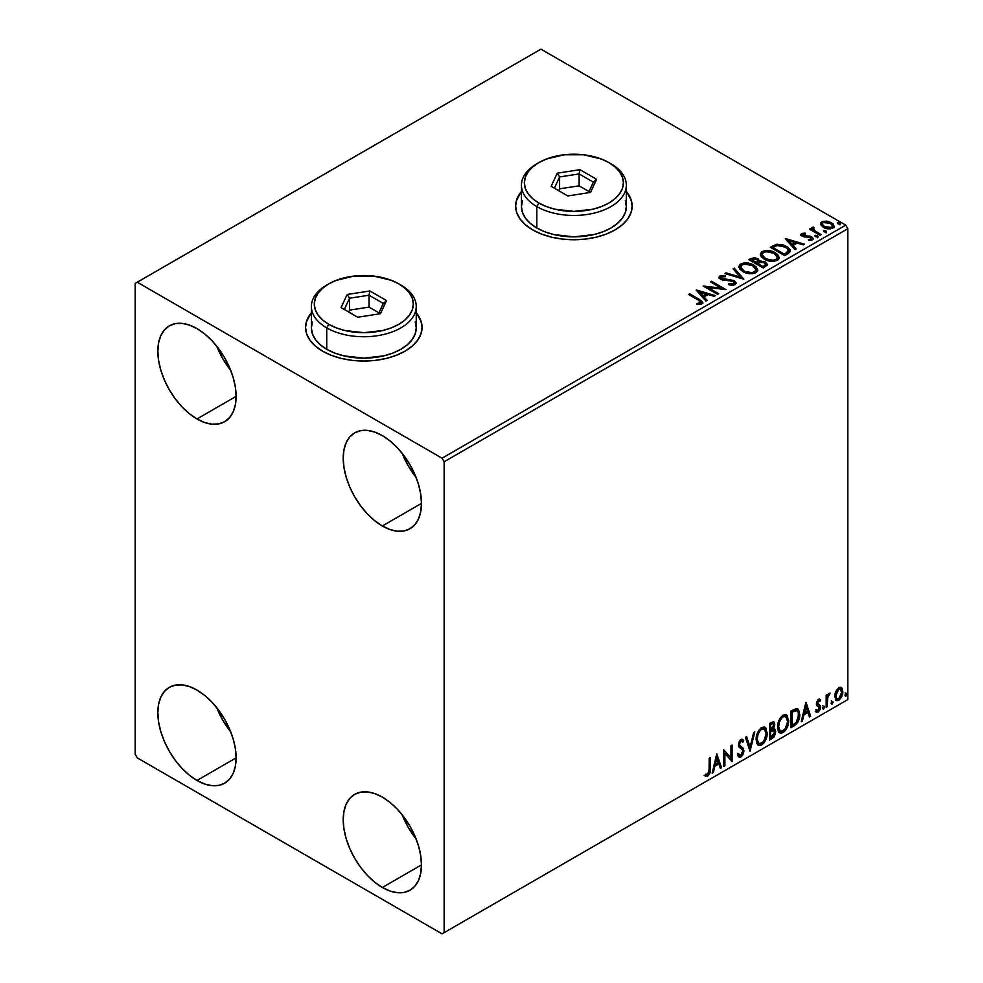 <?xml version="1.0" encoding="UTF-8"?>
<svg xmlns="http://www.w3.org/2000/svg" width="983" height="983" viewBox="0 0 983 983"><rect width="100%" height="100%" fill="white"/><g stroke="black" fill="none" stroke-linecap="round" stroke-linejoin="round"><path stroke-width="1.47" d="M311.378 313.221A58.255 33.631 0 0 0 305.553 327.634M322.608 351.177A58.255 33.631 180 0 1 305.553 327.4A58.255 33.631 180 0 1 311.378 312.741L306.671 320.839L305.553 327.4L306.671 333.962L309.989 340.265L315.371 346.09L322.608 351.177L331.443 355.367L341.506 358.476L352.442 360.392L363.808 361.031L375.174 360.392L386.098 358.476L396.174 355.367L404.996 351.177L412.246 346.09L417.628 340.265L420.945 333.962L422.063 327.4L420.945 320.839L416.239 312.741A58.255 33.631 180 0 1 422.063 327.4A58.255 33.631 180 0 1 386.098 358.476A58.255 33.631 180 0 1 322.608 351.177M521.457 191.931A58.255 33.631 0 0 0 515.633 206.344M532.688 229.899A58.255 33.631 180 0 1 515.633 206.111A58.255 33.631 180 0 1 521.457 191.452L516.751 199.549L515.633 206.111L516.751 212.672L520.068 218.988L525.45 224.8L532.688 229.899L541.522 234.077L551.586 237.186L562.522 239.102L573.888 239.741L585.254 239.102L596.177 237.186L606.253 234.077L615.075 229.899L622.325 224.8L627.707 218.988L631.025 212.672L632.143 206.111L631.025 199.549L626.318 191.452A58.255 33.631 180 0 1 632.143 206.111A58.255 33.631 180 0 1 596.177 237.186A58.255 33.631 180 0 1 532.688 229.899M402.133 814.735A55.343 31.948 -120 0 0 416.104 838.929L408.215 827.342L402.133 814.735M382.338 887.477A55.343 31.948 60 0 1 346.188 838.708A55.343 31.948 60 0 1 354.666 794.362A55.343 31.948 60 0 1 382.338 797.102L389.981 802.374L397.316 809.193L404.087 817.266L410.009 826.31L414.875 835.968L418.5 845.871L420.724 855.628L421.474 864.88L382.338 887.477L374.707 882.193L367.359 875.386L360.601 867.313L354.666 858.27L349.801 848.612L346.188 838.708L343.964 828.939L343.202 819.699L343.964 811.319L346.188 804.119L349.801 798.393L354.666 794.362L360.601 792.163L367.359 791.893L374.707 793.564L382.338 797.102A55.343 31.948 60 0 1 418.5 845.871A55.343 31.948 60 0 1 410.009 890.217L404.087 892.417L397.316 892.687L389.981 891.016L382.338 887.477L421.474 864.88L420.724 873.26L418.5 880.449L414.875 886.175L410.009 890.217A55.343 31.948 60 0 1 382.338 887.477M216.764 346.225A55.343 31.948 -120 0 0 230.735 370.419L222.858 358.832L216.764 346.213M196.981 418.967A55.343 31.948 60 0 1 160.819 370.198A55.343 31.948 60 0 1 169.309 325.852A55.343 31.948 60 0 1 196.981 328.592L204.611 333.864L211.947 340.671L218.718 348.756L224.652 357.8L229.518 367.458L233.131 377.361L235.355 387.118L236.104 396.37L196.981 418.967L189.338 413.683L182.002 406.876L175.232 398.791L169.309 389.747L164.444 380.089L160.819 370.198L158.595 360.429L157.845 351.189L158.595 342.797L160.819 335.608L164.444 329.883L169.309 325.852L175.232 323.653L182.002 323.382L189.338 325.054L196.981 328.592A55.343 31.948 60 0 1 233.131 377.361A55.343 31.948 60 0 1 224.652 421.707L218.718 423.894L211.947 424.164L204.611 422.506L196.981 418.967L236.104 396.37L235.355 404.75L233.131 411.938L229.518 417.664L224.652 421.707A55.343 31.948 60 0 1 196.981 418.967M402.133 453.237A55.343 31.948 -120 0 0 416.104 477.431L408.215 465.856L402.133 453.237M382.338 525.979A55.343 31.948 60 0 1 346.188 477.21A55.343 31.948 60 0 1 354.666 432.864A55.343 31.948 60 0 1 382.338 435.604L389.981 440.888L397.316 447.695L404.087 455.78L410.009 464.824L414.875 474.482L418.5 484.373L420.724 494.142L421.474 503.394L382.338 525.979L374.707 520.707L367.359 513.9L360.601 505.815L354.666 496.771L349.801 487.113L346.188 477.21L343.964 467.453L343.202 458.201L343.964 449.821L346.188 442.633L349.801 436.907L354.666 432.864L360.601 430.677L367.359 430.407L374.707 432.065L382.338 435.604A55.343 31.948 60 0 1 418.5 484.373A55.343 31.948 60 0 1 410.009 528.719L404.087 530.918L397.316 531.189L389.981 529.518L382.338 525.979L421.474 503.394L420.724 511.774L418.5 518.963L414.875 524.689L410.009 528.719A55.343 31.948 60 0 1 382.338 525.979M216.764 707.711A55.343 31.948 -120 0 0 230.735 731.905L222.858 720.33L216.764 707.711M196.981 780.453A55.343 31.948 60 0 1 160.819 731.684A55.343 31.948 60 0 1 169.309 687.338A55.343 31.948 60 0 1 196.981 690.078L204.611 695.362L211.947 702.169L218.718 710.254L224.652 719.298L229.518 728.956L233.131 738.847L235.355 748.616L236.104 757.856L235.355 766.249L233.131 773.437L229.518 779.163L224.652 783.193L218.718 785.392L211.947 785.663L204.611 783.992L196.981 780.453L189.338 775.182L182.002 768.374L175.232 760.289L169.309 751.245L164.444 741.587L160.819 731.684L158.595 721.927L157.845 712.675L158.595 704.295L160.819 697.107L164.444 691.381L169.309 687.338L175.232 685.151L182.002 684.881L189.338 686.539L196.981 690.078A55.343 31.948 60 0 1 233.131 738.847A55.343 31.948 60 0 1 224.652 783.193A55.343 31.948 60 0 1 196.981 780.453L236.104 757.868L196.981 780.453M135.187 283.399L135.187 754.293L137.251 757.868L442.067 933.85L847.813 699.601L444.132 932.658L444.132 461.764L847.813 228.707L847.813 699.601L847.813 228.707L845.749 225.132L442.067 458.201L137.251 282.219L540.933 49.15L845.749 225.132L540.933 49.15L135.187 283.399L135.187 754.293L137.251 757.868L442.067 933.85L444.132 932.658L444.132 461.764L442.067 458.201L137.251 282.219L135.187 283.399M840.723 687.301L841.743 687.965L838.757 687.682L834.936 693.973L835.685 699.921L836.975 700.732L839.224 699.97L842.271 695.153L842.234 688.678L840.723 687.301L839.212 687.461L835.771 691.43L834.69 696.369L836.336 700.51L838.757 700.277C841.497 697.979 842.849 695.104 842.824 691.676L841.165 687.486M826.187 707.33L827.293 706.691L827.649 697.389L830.07 693.126L828.571 693.765L827.293 696.308L827.293 694.514L826.187 695.165L826.187 707.33L827.293 706.691L827.465 698.323L830.07 693.126L827.293 696.308L827.293 694.514L826.187 695.165L826.187 707.33M819.036 700.682L817.745 700.363L819.994 701.297L820.645 699.884L819.613 699.208L820.645 699.884L818.507 699.38L817.573 700.203L816.406 704.27L817.008 705.794L819.269 706.924L819.453 708.657L818.175 710.672L816.652 710.267L816.025 711.766L818.298 712.085L820.326 709.198L820.436 705.905L817.5 703.091L818.323 701.014L819.994 701.297L820.645 699.884L818.507 699.38L816.394 703.791L816.75 705.462L819.527 707.932L818.175 710.672L816.652 710.267L816.504 712.208L815.681 711.729M794.227 725.773L797.754 722.394L799.486 717.541L799.437 711.446L796.93 708.448L790.885 711.065L790.885 727.703L794.227 725.773L793.404 725.294L790.885 726.756L793.404 725.294L794.227 725.773C798.073 722.947 799.916 719.175 799.757 714.469L797.741 708.718L796.5 708.424L790.885 711.065L790.885 727.703L794.227 725.773M769.443 740.088L773.768 737.225L775.526 733.551L775.39 729.878L773.449 728.796L774.801 724.471L773.486 721.657L769.443 723.439L769.443 740.088L772.319 738.417L775.722 731.733L774.665 729.005L773.449 728.796L774.801 724.471L773.805 721.792L769.443 723.439L769.443 740.088M750.029 751.295L754.833 731.868L753.629 732.568L750.127 747.215L746.625 736.611L745.409 737.311L750.029 751.295L754.833 731.868L753.629 732.568L750.127 747.215L746.625 736.611L745.409 737.311L750.029 751.295M724.901 765.806L724.901 753.42L732.102 761.641L732.102 744.991L730.996 745.63L730.996 758.053L723.783 749.796L723.783 766.445L724.901 765.806L723.783 765.499L724.901 765.806L724.901 753.42L732.102 761.641L732.102 744.991L730.996 745.63L730.996 758.053L723.783 749.796L723.783 766.445L724.901 765.806M704.934 775.833L707.662 776.189L706.838 775.71L709.001 772.835L709.468 768.35C709.91 771.114 709.038 773.572 706.838 775.71L707.662 776.189C709.861 774.051 710.734 771.594 710.291 768.829L709.468 768.35L709.468 758.065L709.468 768.35L710.291 768.829L710.291 757.586L709.185 758.225L709.062 771.938L707.92 774.285L705.499 774.235L704.934 775.833L707.662 776.189L710.009 772.687L710.291 757.586L709.185 758.225L709.185 769.308L707.649 774.481L705.499 774.235L705.487 776.214M716.767 753.85L712.147 773.166L713.351 772.466L714.825 766.285L718.88 763.938L720.367 768.423L721.571 767.723L716.767 753.85L712.147 773.166L713.351 772.466L714.825 766.285L718.88 763.938L720.367 768.423L721.571 767.723L716.767 753.85M740.949 741.17L740.125 740.69L738.675 743.64L739.499 744.119L740.949 741.17L741.956 741.096L740.125 740.69L742.878 742.19L743.75 740.666L742.595 739.351L740.961 739.449L738.393 744.831L738.958 747.031L742.46 749.931L742.829 751.356L740.813 755.337L738.552 753.863L737.655 755.227L739.019 757.131L740.887 756.996L742.718 755.018L743.885 751.553L743.222 748.186L740.162 745.876L739.499 744.119L740.629 741.391L741.907 741.071L742.878 742.19L743.75 740.666L741.907 739.167L740.297 739.953L738.54 743.394L738.528 746.06L742.276 749.66L742.816 751.651L740.813 755.337L739.376 755.153L738.552 753.863L737.655 755.227L738.319 756.455L740.887 756.996L738.626 756.824M756.136 739.523L756.861 743.467L759.245 745.556L761.69 744.991L764.147 742.718L767.145 734.571L765.892 728.047L764.086 726.928L760.965 727.961L758.593 730.713L756.775 734.952L756.136 739.523L758.409 745.249L761.69 744.991C765.45 741.735 767.293 737.754 767.219 733.035L764.946 727.236L761.604 727.531C757.881 730.824 756.05 734.817 756.136 739.523M777.578 727.137L778.303 731.094L780.686 733.183L783.132 732.605L785.589 730.332L788.587 722.198L787.334 715.673L785.528 714.555L782.407 715.587L780.035 718.327L778.217 722.579L777.578 727.137L779.851 732.876L783.132 732.605C786.891 729.349 788.735 725.368 788.661 720.662L786.388 714.862L783.046 715.157C779.322 718.438 777.492 722.444 777.578 727.137M805.851 702.415L801.231 721.731L802.435 721.03L803.922 714.85L807.977 712.503L809.451 716.988L810.656 716.288L806.035 702.304L801.231 721.731L802.435 721.03L803.922 714.85L807.977 712.503L809.451 716.988L810.656 716.288L805.851 702.415M822.673 708.178L823.201 709.136L824 708.669L824.295 706.322L822.722 707.674L823.594 709.038L824.528 707.109L823.594 706.261L822.673 708.178L823.594 709.038M831.176 703.275L831.704 704.221L832.503 703.767L832.798 701.42L831.225 702.759L832.097 704.123L833.031 702.206L832.097 701.346L831.176 703.275L832.097 704.123M845.036 695.264L845.564 696.222L846.363 695.755L846.658 693.408L845.097 694.76L845.97 696.124L846.891 694.195L845.97 693.347L845.036 695.264L845.97 696.124M820.608 224.529L824.27 227.823L830.475 228.83L834.051 226.778L833.031 223.829L827.932 221.298L822.869 221.347L820.805 222.711L820.51 224.161L823.275 227.306C826.236 229.051 829.394 229.309 832.761 228.093L834.174 226.115L831.409 222.613L826.58 221.077L821.862 221.802L820.486 224.738M811.811 228.781L812.327 227.306L812.13 230.366L810.582 228.523L810.299 229.641L810.582 228.523L809.476 229.162L820.006 235.244L821.112 234.605L813.85 230.12L813.088 229.002L814.121 227.97L813.531 227.024L811.835 227.773L812.13 229.42L810.582 228.523L809.476 229.162L820.006 235.244L821.112 234.605L814.133 230.378L813.531 227.024L811.712 228.253M802.964 235.146L803.308 236.584L802.964 234.2L805.495 234.015L805.237 233.118L805.237 233.991L805.237 233.118L801.378 233.635L800.85 234.618L801.796 236.018L811.061 237.861L810.889 239.225L808.259 239.471L808.604 240.393L811.503 240.245L813.039 239.152L812.523 237.481L810.68 236.362L803.086 235.49L802.755 234.359L805.495 234.015L805.237 233.118L801.6 233.487L801.6 234.446L803.492 234.015M788.059 253.688L790.32 251.501L789.951 249.461L787.752 247.212L783.451 245.025L776.877 244.276L770.291 247.298L784.704 255.629L788.059 253.688L790.406 250.923L786.547 246.45L776.423 244.362L770.291 247.298L784.704 255.629L788.059 253.688M759.49 261.441L757.782 258.652L757.782 259.598L753.863 258.554L750.889 259.451L757.782 259.598L757.782 258.652L750.889 258.504L749.673 260.163L750.889 258.504L748.849 259.684L763.263 268.003L767.404 265.029L765.45 262.019L759.49 261.195L758.2 258.91L754.354 257.607L748.849 259.684L763.263 268.003L767.477 264.574L765.45 262.019L759.54 260.827L759.54 261.773M743.861 279.209L734.24 268.113L733.035 268.814L740.469 277.145L726.019 272.856L724.815 273.557L743.861 279.209L734.24 268.113L733.035 268.814L740.469 277.145L726.019 272.856L724.815 273.557L743.861 279.209M718.72 293.72L707.993 287.527L725.921 289.567L711.508 281.236L710.402 281.875L721.153 288.093L703.189 286.041L717.602 294.359L718.72 293.72L707.993 287.527L725.921 289.567L711.508 281.236L710.402 281.875L721.153 288.093L703.189 286.041L717.602 294.359L718.72 293.72M698.176 300.012L700.83 302.469L696.91 303.538L697.463 304.497L701.85 303.894L702.82 302.727L702.341 301.462L689.697 293.831L688.591 294.47L698.176 300.012C700.277 300.835 701.002 301.842 700.363 303.047L696.91 303.538L697.463 304.497L701.85 303.894L702.833 302.567L699.429 299.446L689.697 293.831L688.591 294.47L698.176 300.012M696.173 290.096L705.966 301.093L707.17 300.393L704.037 296.866L708.079 294.531L714.186 296.338L715.391 295.65L696.357 289.985L705.966 301.093L707.17 300.393L704.037 296.866L708.079 294.531L714.186 296.338L715.391 295.65L696.173 290.096M735.075 284.701L736.034 282.625L733.871 280.511L721.276 278.25L721.461 276.776L725.245 276.727L725.221 275.707L721.166 275.498L719.2 276.739L719.765 278.582L722.063 279.909L733.097 281.322L734.227 282.576L733.859 283.657L728.858 283.817L728.686 284.751L733.637 285.205L736.12 283.202L734.227 280.696L721.841 278.668L721.461 276.776L725.245 276.727L725.221 275.707L719.998 275.904L719.089 277.255L720.785 279.344L733.097 281.322L734.264 282.821L733.527 283.89L728.858 283.817L728.686 284.751L735.075 284.701M742.804 271.566L747.326 273.323L752.708 273.692L756.492 272.291L757.709 269.797L756.099 266.786L753.162 264.759L749.279 263.333L743.836 262.977L740.334 264.181L738.86 266.454L739.818 269.096L742.804 271.566C746.859 273.962 751.221 274.343 755.89 272.696L757.721 270.03L753.826 265.127C749.746 262.682 745.347 262.301 740.641 263.997L738.86 266.676L742.804 271.566M764.246 259.18L768.767 260.95L774.149 261.306L777.934 259.917L779.15 257.411L777.541 254.4L774.604 252.373L770.721 250.948L765.278 250.591L761.776 251.808L760.301 254.069L761.26 256.71L764.246 259.18C768.301 261.589 772.663 261.957 777.332 260.311L779.163 257.657L775.268 252.742C771.188 250.296 766.789 249.928 762.083 251.611L760.301 254.29L764.246 259.18M785.257 238.66L795.05 249.645L796.267 248.957L793.121 245.431L797.176 243.096L803.271 244.902L804.487 244.214L785.442 238.55L795.05 249.645L796.267 248.957L793.121 245.431L797.176 243.096L803.271 244.902L804.487 244.214L785.257 238.66M815.485 236.682L817.094 237.014L817.893 236.215L815.718 235.293L814.919 235.748L815.485 236.682L817.61 236.842L817.328 235.613L815.202 235.453L815.485 236.682L815.202 235.453M823.987 231.779L825.597 232.099L826.396 231.3L824.221 230.378L823.422 230.845L823.987 231.779L826.101 231.939L825.831 230.71L823.705 230.55L823.987 231.779L823.705 230.55M837.848 223.768L839.457 224.099L840.256 223.301L838.081 222.379L837.283 222.846L837.848 223.768L839.974 223.927L839.691 222.711L837.565 222.551L837.848 223.768L837.565 222.551M632.143 206.344A58.255 33.631 0 0 0 626.318 191.931M631.025 200.028L627.707 193.712M520.068 193.712L516.751 200.028M422.063 327.634A58.255 33.631 0 0 0 416.239 313.221M420.945 321.318L417.628 315.002M309.989 315.002L306.671 321.318M702.808 303.305L700.781 301.216L689.415 294.949L689.697 293.831L689.697 294.777L699.429 300.405L699.429 299.446L699.429 300.405L702.734 303.022M700.83 303.157L699.921 304.177L696.91 304.484L699.417 304.3L699.417 303.342L699.417 304.3L700.363 303.993L700.363 303.047M697.119 291.165L714.297 296.276L697.119 291.165M704.037 297.824L704.037 296.866L706.605 300.712L704.037 297.824M699.736 293.008L703.029 296.694L706.126 294.9L706.126 293.954L706.126 294.9L703.029 296.694L699.736 292.049L706.126 293.954L703.029 295.736L699.736 292.049L699.736 293.008M704.922 287.036L721.153 289.039L721.153 288.093L721.153 289.039L704.922 287.036M711.225 282.354L711.508 281.236L711.508 282.195L724.213 289.53L711.225 282.354M707.993 288.486L707.993 287.527L707.993 288.486L717.897 294.2L707.993 288.486M734.252 283.878L733.281 284.959L731.217 285.168L728.858 284.8L728.858 283.817L728.858 284.763L733.527 284.849L734.264 282.821M719.175 277.734L719.998 275.904L719.998 276.862L725.221 276.665L725.221 275.707L725.221 276.714L721.166 276.444L719.089 278.164M720.92 278.472L721.461 276.776M721.461 277.722L721.841 279.614L721.841 278.668L721.841 279.614L724.373 280.302L724.373 279.356L724.373 280.302L727.174 280.339L727.174 279.393L727.174 280.339L734.227 281.642L734.227 280.696L736.058 283.645M736.034 283.583L732.704 280.991L723.328 280.167L720.994 278.177M725.909 273.876L726.019 272.856L726.019 273.815L740.469 278.103L740.469 277.145L740.469 278.103L725.909 273.876M733.601 269.44L734.24 268.113L743.087 278.988L734.24 269.059L733.601 269.44M738.897 267.167L740.641 264.943C745.347 263.247 749.746 263.628 753.826 266.074L753.826 265.127L757.684 270.497M757.709 270.743L755.055 266.86L749.279 264.28L742.116 264.292L739.572 265.791L738.86 267.401M755.866 270.718L753.199 273.311L747.522 273.286L742.927 271.234L740.752 267.781M740.74 266.995L743.91 271.873C747.141 273.79 750.631 274.11 754.366 272.807L754.366 271.861C750.631 273.163 747.141 272.844 743.91 270.915L740.74 266.995L742.165 264.82C745.962 263.505 749.476 263.825 752.72 265.754L755.878 269.6L754.366 272.807L755.878 269.6M759.49 261.195L759.49 262.154L765.45 262.965L765.45 262.019L767.404 265.029M767.416 265.078L764.184 262.387L759.49 262.154M765.597 265.201L762.894 267.462L757.537 264.366L757.537 263.419L760.031 262.178L764.344 262.658L765.597 264.255L764.16 266.737L765.597 265.213L765.597 264.255L762.894 267.462L764.16 265.779L762.894 266.516L757.537 263.419L757.537 264.366L762.894 267.462L762.894 266.516L757.537 263.419L762.317 261.994L764.602 262.817L765.597 264.255M757.942 261.736L756.05 263.518L751.43 260.851L752.585 259.229L756.701 259.303L757.942 260.851L756.615 263.186L757.942 260.851M756.615 262.24L756.05 263.518L756.615 262.24L751.43 259.893L751.43 260.851L756.05 263.518L756.05 262.559L751.43 259.893L754.072 258.713L756.259 259.082L757.942 260.79L756.615 262.24M760.338 254.781L762.083 252.557C766.789 250.874 771.188 251.255 775.268 253.688L775.268 252.742L779.126 258.124M779.15 258.369L775.906 254.081L768.952 251.587L762.783 252.213L760.301 255.027M777.307 258.332L774.641 260.937L768.952 260.913L764.369 258.861L762.194 255.396M762.181 254.609L765.352 259.487C768.583 261.417 772.073 261.736 775.808 260.434L775.808 259.475C772.073 260.778 768.583 260.47 765.352 258.541L762.181 254.609L763.607 252.434C767.404 251.132 770.918 251.451 774.162 253.381L777.32 257.227L775.808 260.434L777.32 257.227M789.951 250.407L786.044 247.114L780.6 245.271L776.128 245.381L771.114 247.777L772.466 246.045L772.466 246.991L776.423 245.308L776.423 244.362L776.423 245.308L786.547 247.397L786.547 246.45L790.357 251.402M788.44 251.427L787.616 253.012L784.336 255.088L772.871 248.466L784.336 255.088L784.336 254.13L772.871 247.519L772.871 248.466L772.871 247.519L777.197 245.492L785.442 247.089C787.825 248.306 788.722 249.78 788.12 251.525L788.12 252.471L788.44 250.53L785.528 253.442L785.528 254.4L788.12 252.471L788.12 251.525L784.336 254.13L784.336 255.088L785.528 253.442L784.336 254.13L772.871 247.519L777.197 245.492L781.682 245.578L787.346 248.466L788.12 251.525M786.216 239.729L803.394 244.841L786.216 239.729M793.121 246.377L793.121 245.431L795.702 249.277L793.121 246.377M788.821 241.572L792.114 245.258L795.222 243.465L795.222 242.518L795.222 243.465L792.114 245.258L788.821 240.614L795.222 242.518L792.114 244.3L788.821 240.614L788.821 241.572M803.308 235.637L803.308 236.584L804.536 236.989L804.536 236.031L803.308 235.637L802.964 234.2M806.724 236.018L804.536 236.031L804.536 236.989L806.724 236.977L806.724 236.018L806.724 236.977L809.611 237.014L809.611 236.067L806.724 236.018M809.709 240.479L810.889 240.184L810.889 239.225L808.259 239.471L808.604 240.393L812.302 239.901L813.138 238.746L811.602 236.792L809.611 236.067L809.611 237.014L811.602 237.751L811.602 236.792L813.027 239.188M800.948 235.06L801.6 233.487L800.85 234.568L802.251 236.301L809.279 237.038L810.545 237.468L810.889 240.184L811.368 238.55L810.889 239.225M804.291 234.015L800.924 235.121M811.331 239.274L809.636 240.491M813.052 239.25L810.164 237.149L803.578 236.719L802.755 235.306M815.153 236.448L817.328 236.571L817.328 235.613L817.61 237.8M817.61 236.842L817.328 235.613M817.684 236.842L815.104 236.473M812.327 227.306L812.327 228.253L813.531 227.97L813.531 227.024L813.592 228.081L811.737 229.002M813.064 229.739L813.433 228.154M813.433 229.1L814.133 231.324L814.133 230.378L814.133 231.324L817.573 233.512L817.573 232.566L817.573 233.512L820.289 235.084L814.317 231.472L813.064 229.653M826.187 231.927L823.607 231.57L825.831 231.656L825.831 230.71L826.101 232.885M826.101 231.939L825.831 230.71M834.051 227.724L833.031 224.775L827.932 222.244L822.869 222.305L820.535 224.259L821.862 221.802L821.862 222.748L826.58 222.023L826.58 221.077L826.58 222.023L831.409 223.571L831.409 222.613L834.112 226.582M824.049 222.035L822.869 222.305M832.404 226.446L831.471 228.302L827.772 228.781L823.717 227.196L822.255 224.517M822.206 223.94L824.393 227.626L824.393 226.68L824.393 227.626L831.471 228.302L831.471 227.343L824.393 226.68L822.206 223.94L823.152 222.551L830.303 223.264L832.454 225.893L831.471 228.302L832.454 225.893M837.516 223.534L839.691 223.657L839.691 222.711L839.974 224.886M839.974 223.927L839.691 222.711M840.06 223.927L837.467 223.559M706.126 293.954L703.029 295.736L699.736 292.049L706.126 293.954M752.72 265.754L755.214 267.868L755.841 270.006L754.625 271.701L751.823 272.647L745.003 271.48L742.079 269.588L740.764 267.339L741.698 265.14L744.758 264.046L752.72 265.754M774.162 253.381L776.656 255.482L777.283 257.632L776.066 259.328L773.265 260.262L765.88 258.836L762.206 254.953L763.127 252.766L766.199 251.66L774.162 253.381M795.222 242.518L792.114 244.3L788.821 240.614L795.222 242.518M830.303 223.264L832.454 225.783L831.79 227.134L829.738 227.872L824.749 226.876L822.218 224.05L822.82 222.76L824.909 222.035L830.303 223.264M704.664 775.747L706.838 775.71L704.111 775.366M716.57 754.637L721.571 767.723L720.097 767.625L720.748 767.256L716.57 754.637M718.057 763.472L718.88 763.938L718.057 763.472L714.002 765.806L714.825 766.285L714.002 765.806L712.528 771.999L713.351 772.466L712.405 772.06L714.002 765.806L718.057 763.472M716.029 757.34L714.481 763.828L715.305 764.295L714.481 763.828L716.029 757.34L718.401 762.513L715.305 764.295L716.853 757.819L716.029 757.34M723.783 749.894L730.996 758.053L723.783 749.894M731.278 745.47L731.278 761.1L731.278 745.47M731.389 761.235L732.102 761.641L731.389 761.235M724.078 752.941L724.901 753.42L724.078 752.941L724.078 765.327L724.078 752.941M740.813 755.337L738.847 754.907M737.729 753.396L739.99 754.858M742.927 740.187L742.263 741.354L742.927 740.187M740.162 745.876L738.675 743.64L739.339 745.409L741.538 746.748L740.162 745.876M743.934 750.729L740.715 746.269L743.934 750.729L743.111 750.262L740.064 756.517L740.887 756.996L743.934 750.729M738.405 756.763L740.74 756.025L742.927 751.934L742.693 748.235L738.712 744.192L739.241 741.6L741.084 740.592M739.167 755.03L738.086 754.096M746.06 736.943L750.127 747.215L746.06 736.943M753.752 732.495L749.587 749.931L753.752 732.495M764.528 727.039L767.219 733.035L766.396 732.556C766.47 737.275 764.627 741.256 760.867 744.512L758.016 744.979M757.438 744.684L759.589 745.04L761.518 744.082L765.081 739.044L766.396 732.556L765.069 727.58M758.888 743.259L756.664 740.629L756.984 734.534L759.81 729.521L761.862 728.329L763.594 728.636M764.307 729.054L760.83 728.735L764.307 729.054L766.113 733.674C766.187 737.471 764.7 740.678 761.653 743.295L759.073 743.492L756.418 738.393L759.073 743.492M757.242 738.872C757.18 735.1 758.643 731.868 761.653 729.214L760.83 728.735C757.819 731.401 756.357 734.62 756.418 738.393L757.242 738.872L758.028 734.326L760.154 730.516L762.181 728.956L764.418 729.116L765.868 731.426L766.101 734.289L763.631 741.465L759.712 743.738L758.298 742.816L757.242 738.872M773.351 721.645L774.801 724.471L773.977 723.992L773.363 726.978M773.13 723.562L769.726 724.029L773.13 723.562L773.695 725.135L772.626 728.329L773.449 728.796L772.638 728.317L770.549 729.841L769.726 729.361L769.726 724.029L772.392 723.144M774.211 728.833L775.722 731.733L774.899 731.254L771.495 737.95L772.319 738.417L771.495 737.95L769.443 739.13L774.051 734.989L774.899 731.254L774.1 728.722M773.24 727.26L773.977 723.992L773.166 721.448M773.928 723.218L773.793 722.517M772.871 730.406L774.371 731.106L774.371 733.92L773.179 736.034L770.549 737.741L770.549 731.549L769.726 731.069L769.726 737.262L770.549 737.741L770.549 731.549L773.854 730.516L772.048 729.927L772.871 730.406L772.048 729.927L770.291 730.75L771.114 731.229L769.726 731.069L770.549 731.549L772.871 730.406L774.616 732.372L770.549 737.741L769.726 737.262L769.726 731.069L772.245 729.902L773.547 730.627M773.695 725.135L770.549 729.841L770.549 724.508L769.726 724.029L769.726 729.361L770.549 729.841L770.549 724.508L772.945 723.488L773.695 725.135M785.97 714.666L788.661 720.662L787.838 720.183C787.911 724.901 786.068 728.882 782.308 732.126L779.458 732.593M778.88 732.31L781.03 732.654L782.96 731.708L786.523 726.658L787.838 720.183L786.511 715.194M780.33 730.885L778.106 728.243L778.425 722.149L781.252 717.148L783.304 715.956L785.036 716.263M785.749 716.681L782.271 716.361L785.749 716.681L787.555 721.301C787.629 725.098 786.142 728.305 783.095 730.922L780.514 731.119L777.86 726.019L780.514 731.119M778.683 726.498C778.622 722.714 780.084 719.495 783.095 716.84L782.271 716.361C779.261 719.015 777.786 722.235 777.86 726.019L778.683 726.498L779.47 721.952L781.583 718.131L783.623 716.582L785.859 716.73L787.309 719.052L787.543 721.915L785.073 729.079L781.153 731.364L779.74 730.443L778.683 726.498M797.311 708.534L799.757 714.469L798.933 714.002C799.093 718.708 797.25 722.468 793.404 725.294L796.439 722.665L798.491 717.86L798.774 711.778L797.238 708.46M795.911 710.328L797.483 710.881L798.368 712.614L798.135 718.843L796.156 722.542L791.991 725.356L791.991 712.122L797.066 710.562L795.087 709.861L795.911 710.328L795.087 709.861L791.893 711.237L792.716 711.704L791.168 711.655L791.991 712.122L795.911 710.328C797.877 710.635 798.786 712.22 798.651 715.108L796.156 722.542L791.991 725.356L791.168 724.889L791.991 725.356L791.991 712.122L791.168 711.655L791.168 724.889L791.168 711.655L794.706 709.923L796.402 710.181M805.667 703.201L810.656 716.288L809.193 716.189L809.832 715.808L805.667 703.201M807.141 712.036L807.977 712.503L807.141 712.036L803.099 714.371L803.922 714.85L803.099 714.371L801.612 720.564L802.435 721.03L801.501 720.625L803.099 714.371L807.141 712.036M805.114 705.905L803.578 712.392L804.401 712.859L803.578 712.392L805.114 705.905L807.498 711.078L804.401 712.859L805.949 706.384L805.114 705.905M820.645 699.884L819.208 698.913M819.822 699.405L819.22 700.695L819.822 699.405M818.569 700.842L817.745 700.363L816.676 702.624L817.5 703.091L818.569 700.842L819.994 701.297M819.195 704.762L816.676 702.624L817.745 704.086M820.277 705.561L819.453 705.081L819.822 706.752L820.645 707.232L820.277 705.561L817.77 704.049M818.581 700.326L817.5 700.535L816.689 702.329L818.053 704.184M816.025 711.766L818.298 712.085L820.645 707.232L819.822 706.752L817.475 711.618L818.298 712.085L815.202 711.287M818.175 710.672L816.652 710.267M815.829 709.787L817.352 710.193M816.75 705.462L819.269 706.924M817.266 705.868L818.2 706.224M816.16 711.901L817.745 711.446L819.244 709.419L819.822 706.752L819.171 704.737M822.771 705.782L823.594 706.261M824.528 707.109L823.705 706.642L822.722 708.583M822.673 708.608L823.643 706.187M826.47 694.993L827.293 696.308L826.47 694.993M828.067 694.428L829.013 693.334L829.541 694.723L828.141 694.367M827.035 696.161L826.642 697.844L827.465 698.323L826.642 697.844L826.47 702.12L827.293 702.599L826.47 702.12L826.47 706.212L827.293 706.691L826.187 706.372L827.108 695.964M831.274 700.879L832.097 701.346M833.031 702.206L832.196 701.727L831.225 703.681M831.176 703.693L832.146 701.272M841.743 687.965L840.92 687.498L842.824 691.676L842.001 691.196C842.026 694.625 840.674 697.5 837.934 699.81L838.757 700.277L835.955 700.215M835.304 699.896L838.401 699.503L841.006 695.89L842.001 691.196L840.649 687.228M836.619 698.606L835.145 696.775L835.353 692.646L837.233 689.243L839.777 688.702M840.428 689.071L837.934 688.714L840.428 689.071L841.718 692.327L838.757 698.79L837 698.913L834.972 695.264L837 698.913M835.796 695.743L838.757 689.181L837.934 688.714L834.972 695.264L835.796 695.743L837.43 690.447L839.113 689.009L840.6 689.181L841.669 693.15L840.072 697.549L838.401 698.962L836.902 698.852L835.796 695.743M845.134 692.868L845.97 693.347M846.891 694.195L846.068 693.728L845.085 695.669M845.036 695.694L846.007 693.273M718.401 762.513L715.305 764.295L716.853 757.819L718.401 762.513M807.498 711.078L804.401 712.859L805.949 706.384L807.498 711.078M442.067 458.201L845.749 225.132L847.813 228.707L444.132 461.764L442.067 458.201M444.132 932.658L847.813 699.601L444.132 932.658M522.465 200.679L521.457 206.59A52.431 30.264 0 0 0 536.816 227.995L536.816 206.59L538.868 203.014A49.519 28.593 180 0 1 538.868 162.588A49.519 28.593 180 0 1 608.895 162.588L601.399 159.037L583.546 154.761L564.23 154.761L546.376 159.037L538.868 162.588L532.712 166.926L528.141 171.865L525.315 177.223L524.369 182.801L525.315 188.38L528.141 193.749L532.712 198.689L538.868 203.014L546.376 206.577L554.94 209.219L573.888 211.394L592.835 209.219L601.399 206.577L608.895 203.014L615.051 198.689L619.634 193.749L622.448 188.38L623.406 182.801L622.448 177.223L619.634 171.865L615.051 166.926L608.895 162.588A49.519 28.593 180 0 1 608.895 203.014A49.519 28.593 180 0 1 538.868 203.014L536.816 206.59A52.431 30.264 0 0 0 610.959 206.59A52.431 30.264 0 0 0 610.959 163.78L610.959 163.78A52.431 30.264 180 0 1 626.318 185.185A52.431 30.264 180 0 1 593.953 213.151A52.431 30.264 180 0 1 536.816 206.59L536.816 227.995A52.431 30.264 0 0 0 593.953 234.556A52.431 30.264 0 0 0 626.318 206.59L625.311 200.679M538.868 162.588L536.816 163.78A52.431 30.264 0 0 0 536.816 206.59A52.431 30.264 180 0 1 521.457 185.185A52.431 30.264 180 0 1 537.873 163.19M579.982 169.678L596.62 179.287L590.537 192.422L567.793 195.936L551.144 186.328L557.238 173.192L579.982 169.678L557.238 173.192L551.144 186.328L567.793 195.936L590.537 192.422L596.62 179.287L579.982 169.678L579.11 173.93L579.11 185.824L559.61 188.834L558.749 190.714L559.61 188.834L559.61 176.94L559.61 188.834L579.11 185.824L579.11 173.93L593.376 182.162L588.473 192.729L593.376 182.162L596.62 179.287L593.376 182.162L579.11 173.93L579.982 169.678M521.457 185.185L521.457 206.59L522.465 212.488L525.45 218.177L530.292 223.399L536.816 227.995L544.754 231.755L553.822 234.556L573.888 236.854L593.953 234.556L603.009 231.755L610.959 227.995L617.471 223.399L622.325 218.177L625.311 212.488L626.318 206.59L626.318 185.185M554.387 188.195L559.61 176.94L579.11 173.93L559.61 176.94L557.238 173.192L559.61 176.94L554.387 188.195M589.026 191.55L579.11 185.824L589.026 191.55M312.385 321.969L311.378 327.88A52.431 30.264 0 0 0 326.737 349.284L326.737 327.88L328.789 324.304A49.519 28.593 180 0 1 328.789 283.878A49.519 28.593 180 0 1 398.815 283.878L391.32 280.327L373.466 276.051L354.138 276.051L336.297 280.327L328.789 283.878L322.633 288.216L318.062 293.155L315.236 298.513L314.29 304.091L315.236 309.67L318.062 315.039L322.633 319.979L328.789 324.304L336.297 327.867L344.861 330.509L363.808 332.684L382.756 330.509L391.32 327.867L398.815 324.304L404.971 319.979L409.555 315.039L412.369 309.67L413.315 304.091L412.369 298.513L409.555 293.155L404.971 288.216L398.815 283.878A49.519 28.593 180 0 1 398.815 324.304A49.519 28.593 180 0 1 328.789 324.304L326.737 327.88A52.431 30.264 0 0 0 400.88 327.88A52.431 30.264 0 0 0 400.88 285.07L400.88 285.07A52.431 30.264 180 0 1 416.239 306.475A52.431 30.264 180 0 1 383.874 334.441A52.431 30.264 180 0 1 326.737 327.88L326.737 349.284A52.431 30.264 0 0 0 383.874 355.846A52.431 30.264 0 0 0 416.239 327.88L415.231 321.969M328.789 283.878L326.737 285.07A52.431 30.264 0 0 0 326.737 327.88A52.431 30.264 180 0 1 311.378 306.475A52.431 30.264 180 0 1 327.794 284.48M369.903 290.968L386.54 300.577L380.458 313.7L357.714 317.226L341.064 307.618L347.159 294.482L369.903 290.968L347.159 294.482L341.064 307.618L357.714 317.226L380.458 313.7L386.54 300.577L369.903 290.968L369.03 295.219L369.03 307.114L349.53 310.124L348.67 312.004L349.53 310.124L349.53 298.23L349.53 310.124L369.03 307.114L369.03 295.219L383.296 303.452L378.394 314.019L383.296 303.452L386.54 300.577L383.296 303.452L369.03 295.219L369.903 290.968M311.378 306.475L311.378 327.88L312.385 333.778L315.371 339.454L320.212 344.689L326.737 349.284L334.675 353.044L343.743 355.846L363.808 358.144L383.874 355.846L392.93 353.044L400.88 349.284L407.392 344.689L412.246 339.454L415.231 333.778L416.239 327.88L416.239 306.475M344.308 309.485L349.53 298.23L369.03 295.219L349.53 298.23L347.159 294.482L349.53 298.23L344.308 309.485M378.946 312.84L369.03 307.114L378.946 312.84M702.833 302.567L702.833 303.514M757.721 270.03L757.721 270.989M779.163 257.657L779.163 258.603M802.607 234.716L802.607 235.662M800.85 234.568L800.85 235.515M817.917 236.387L817.917 237.333M826.42 231.472L826.42 232.43M834.174 226.115L834.174 227.073M840.281 223.473L840.281 224.419M758.409 745.249L757.586 744.77M779.851 732.876L779.028 732.396M819.478 700.842L818.655 700.375M818.126 704.356L817.303 703.889M817.143 710.697L816.32 710.217M818.974 706.679L818.151 706.199M836.336 700.51L835.513 700.031M610.959 163.78L608.895 162.588M400.88 285.07L398.815 283.878"/></g></svg>
